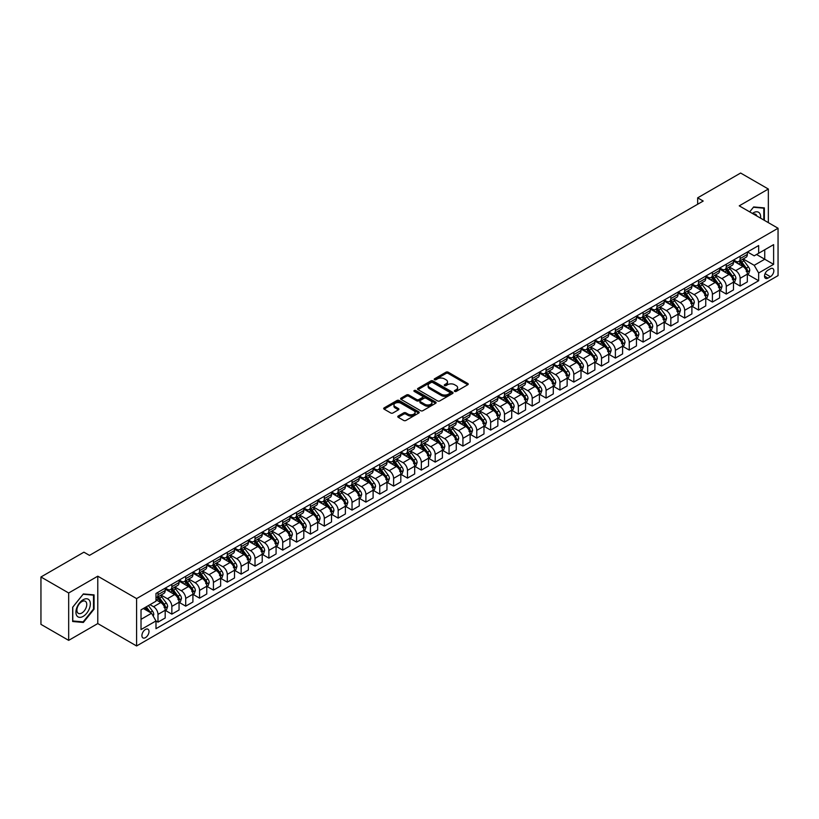 <?xml version="1.0" encoding="UTF-8"?>
<svg xmlns="http://www.w3.org/2000/svg" width="819" height="819" viewBox="0 0 819 819"><rect width="100%" height="100%" fill="white"/><g stroke="black" fill="none" stroke-linecap="round" stroke-linejoin="round"><path stroke-width="1.23" d="M454.688 391.421A1.075 0.624 0 0 0 456.214 391.421L467.772 384.735A1.536 0.891 0 0 0 468.233 384.111A1.536 0.891 0 0 0 467.772 383.487L448.188 372.174A1.536 0.891 0 0 0 446.007 372.174L434.449 378.849A1.075 0.624 0 0 0 435.964 379.729L437.469 378.869A4.924 2.846 0 0 1 444.43 378.869L446.058 379.811A4.924 2.846 0 0 1 447.502 381.818A4.924 2.846 0 0 1 446.058 383.824L444.563 384.695A1.075 0.624 0 0 0 446.089 385.575L447.583 384.705A4.924 2.846 0 0 1 454.555 384.705L456.183 385.647A4.924 2.846 0 0 1 457.626 387.663A4.924 2.846 0 0 1 456.183 389.67L454.688 390.54A1.075 0.624 0 0 0 454.688 391.421L454.688 390.54M145.454 637.643A5.016 2.897 120 0 0 148.741 633.22A5.016 2.897 120 0 0 147.963 629.207A5.016 2.897 120 0 0 145.454 629.453A5.016 2.897 120 0 0 142.178 633.875A5.016 2.897 120 0 0 142.946 637.899A5.016 2.897 120 0 0 145.454 637.643M398.229 416.032A1.536 0.891 0 0 0 397.778 416.666A1.536 0.891 0 0 0 398.229 417.291L403.726 420.464A1.536 0.891 0 0 0 405.896 420.464L418.744 413.052A1.536 0.891 0 0 0 419.195 412.418A1.536 0.891 0 0 0 418.744 411.793L399.15 400.481A1.536 0.891 0 0 0 396.98 400.481L384.131 407.893A1.536 0.891 0 0 0 383.681 408.527A1.536 0.891 0 0 0 384.131 409.152L390.776 412.991A1.536 0.891 0 0 0 392.946 412.991L398.443 409.817A1.536 0.891 0 0 0 398.894 409.183A1.536 0.891 0 0 0 398.443 408.558L395.157 406.654A4.115 2.375 0 0 1 393.949 404.975A4.115 2.375 0 0 1 396.488 402.774A4.115 2.375 0 0 1 400.972 403.296L413.871 410.739A4.115 2.375 0 0 1 415.079 412.418A4.115 2.375 0 0 1 412.541 414.619A4.115 2.375 0 0 1 408.046 414.097L405.896 412.858A1.536 0.891 0 0 0 403.726 412.858L398.229 416.032L398.229 417.291L403.726 414.138L403.726 412.858M97.778 576.187L68.673 592.987L40.95 576.986L40.95 624.365L68.673 640.366L97.778 623.566L136.589 645.966L136.589 598.597L97.778 576.187L97.778 623.566M768.345 222.645L768.345 189.035L739.24 205.845L778.05 228.245L136.589 598.597M768.345 189.035L740.622 173.034L697.655 197.84L697.655 204.238M40.95 576.986L83.917 552.18L89.466 555.384L703.204 201.044L697.655 197.84M437.571 400.921A1.536 0.891 0 0 0 439.752 400.921L452.59 393.509A1.536 0.891 0 0 0 453.04 392.874A1.536 0.891 0 0 0 452.59 392.25L433.005 380.937A1.536 0.891 0 0 0 430.825 380.937L417.987 388.349A1.536 0.891 0 0 0 417.536 388.984A1.536 0.891 0 0 0 417.987 389.609L437.571 400.921M414.66 391.646A1.075 0.624 0 0 1 415.755 391.799L415.755 390.52L435.667 402.016A1.536 0.891 0 0 1 436.117 402.651A1.536 0.891 0 0 1 435.667 403.276L422.829 410.698A1.536 0.891 0 0 1 420.649 410.698L401.054 399.385L401.054 398.126A1.536 0.891 0 0 0 400.604 398.751A1.536 0.891 0 0 0 401.054 399.385M401.054 398.126L406.552 394.953A1.536 0.891 0 0 1 408.732 394.953L416.676 399.539A1.536 0.891 0 0 0 418.857 399.539L422.502 397.43A1.536 0.891 0 0 0 422.952 396.805A1.536 0.891 0 0 0 422.502 396.181L414.23 391.4A1.075 0.624 0 0 1 415.755 390.52M770.403 268.775L767.956 270.178A4.863 2.805 120 0 0 764.782 274.467A4.863 2.805 120 0 0 765.53 278.358A4.863 2.805 120 0 0 767.956 278.122L770.403 276.709A4.863 2.805 120 0 0 773.576 272.43A4.863 2.805 120 0 0 772.829 268.53A4.863 2.805 120 0 0 770.403 268.775M136.589 645.966L778.05 275.624L778.05 228.245M747.501 251.965L754.207 255.845L758.65 253.276L758.65 245.536L155.989 593.468L155.989 601.218L141.022 609.858L141.022 629.576L155.989 620.935L155.989 628.685L758.65 280.743L758.65 272.993L754.207 265.315L743.181 258.947M758.65 253.276L773.617 244.635L773.617 264.353L758.65 272.993M68.673 592.987L68.673 640.366M756.541 254.494L764.741 259.234L764.741 249.754L773.617 244.635M754.207 265.315L764.741 259.234L773.617 264.353M141.022 619.338L151.556 613.257L143.356 608.517M155.989 620.997L157.985 622.153L157.985 614.404A6.276 3.624 -120 0 0 153.552 606.725L150 604.678M157.985 622.153L165.192 617.987L165.192 610.247A6.276 3.624 -120 0 0 160.759 602.559L155.989 599.815M165.366 610.401L171.847 614.148L171.847 606.408A6.276 3.624 -120 0 0 167.414 598.72L161.046 595.044M171.847 614.148L179.054 609.991L179.054 602.241A6.276 3.624 -120 0 0 174.621 594.563L165.192 589.117M179.218 602.405L185.708 606.152L185.708 598.402A6.276 3.624 -120 0 0 181.275 590.724L174.908 587.039M185.708 606.152L192.915 601.985L192.915 594.236A6.276 3.624 -120 0 0 188.483 586.558L179.054 581.121M193.079 594.399L199.57 598.146L199.57 590.397A6.276 3.624 -120 0 0 195.137 582.719L188.769 579.043M199.57 598.146L206.777 593.98L206.777 586.24A6.276 3.624 -120 0 0 202.344 578.552L192.915 573.116M206.941 586.394L213.431 590.141L213.431 582.401A6.276 3.624 -120 0 0 208.999 574.713L202.631 571.038M213.431 590.141L220.639 585.984L220.639 578.234A6.276 3.624 -120 0 0 216.206 570.556L206.777 565.11M220.802 578.398L227.293 582.145L227.293 574.395A6.276 3.624 -120 0 0 222.85 566.717L216.482 563.032M227.293 582.145L234.5 577.979L234.5 570.229A6.276 3.624 -120 0 0 230.067 562.551L220.639 557.115M234.664 570.393L241.155 574.139L241.155 566.39A6.276 3.624 -120 0 0 236.711 558.712L230.344 555.036M241.155 574.139L248.362 569.973L248.362 562.233A6.276 3.624 -120 0 0 243.919 554.545L234.5 549.109M248.526 562.387L255.016 566.134L255.016 558.394A6.276 3.624 -120 0 0 250.573 550.706L244.205 547.031M255.016 566.134L262.223 561.977L262.223 554.228A6.276 3.624 -120 0 0 257.78 546.549L248.362 541.103M262.387 554.391L268.867 558.138L268.867 550.388A6.276 3.624 -120 0 0 264.435 542.71L258.067 539.025M268.867 558.138L276.075 553.972L276.075 546.232A6.276 3.624 -120 0 0 271.642 538.544L262.223 533.108M276.249 546.386L282.729 550.133L282.729 542.383A6.276 3.624 -120 0 0 278.296 534.705L271.928 531.029M282.729 550.133L289.936 545.966L289.936 538.226A6.276 3.624 -120 0 0 285.503 530.538L276.075 525.102M290.11 538.38L296.591 542.127L296.591 534.387A6.276 3.624 -120 0 0 292.158 526.699L285.79 523.024M296.591 542.127L303.798 537.97L303.798 530.221A6.276 3.624 -120 0 0 299.365 522.542L289.936 517.096M303.962 530.384L310.452 534.131L310.452 526.382A6.276 3.624 -120 0 0 306.019 518.703L299.652 515.018M310.452 534.131L317.659 529.965L317.659 522.225A6.276 3.624 -120 0 0 313.227 514.537L303.798 509.101M317.823 522.379L324.314 526.126L324.314 518.376A6.276 3.624 -120 0 0 319.881 510.698L313.513 507.022M324.314 526.126L331.521 521.969L331.521 514.219A6.276 3.624 -120 0 0 327.088 506.531L317.659 501.095M331.685 514.373L338.175 518.12L338.175 510.38A6.276 3.624 -120 0 0 333.743 502.692L327.375 499.017M338.175 518.12L345.383 513.963L345.383 506.214A6.276 3.624 -120 0 0 340.95 498.536L331.521 493.089M345.546 506.377L352.037 510.124L352.037 502.375A6.276 3.624 -120 0 0 347.604 494.696L341.226 491.011M352.037 510.124L359.244 505.958L359.244 498.218A6.276 3.624 -120 0 0 354.811 490.53L345.383 485.094M359.408 498.372L365.898 502.119L365.898 494.369A6.276 3.624 -120 0 0 361.455 486.691L355.088 483.015M365.898 502.119L373.106 497.962L373.106 490.212A6.276 3.624 -120 0 0 368.663 482.524L359.244 477.088M373.269 490.376L379.76 494.113L379.76 486.373A6.276 3.624 -120 0 0 375.317 478.685L368.949 475.01M379.76 494.113L386.967 489.957L386.967 482.207A6.276 3.624 -120 0 0 382.524 474.529L373.106 469.082M387.131 482.371L393.611 486.117L393.611 478.368A6.276 3.624 -120 0 0 389.179 470.69L382.811 467.004M393.611 486.117L400.819 481.951L400.819 474.211A6.276 3.624 -120 0 0 396.386 466.523L386.967 461.087M400.993 474.365L407.473 478.112L407.473 470.362A6.276 3.624 -120 0 0 403.04 462.684L396.672 459.009M407.473 478.112L414.68 473.955L414.68 466.206A6.276 3.624 -120 0 0 410.247 458.517L400.819 453.081M414.854 466.369L421.335 470.106L421.335 462.366A6.276 3.624 -120 0 0 416.902 454.678L410.534 451.003M421.335 470.106L428.542 465.95L428.542 458.2A6.276 3.624 -120 0 0 424.109 450.522L414.68 445.075M428.706 458.364L435.196 462.111L435.196 454.361A6.276 3.624 -120 0 0 430.763 446.683L424.396 442.997M435.196 462.111L442.403 457.944L442.403 450.204A6.276 3.624 -120 0 0 437.97 442.516L428.542 437.08M442.567 450.358L449.058 454.105L449.058 446.355A6.276 3.624 -120 0 0 444.625 438.677L438.257 435.002M449.058 454.105L456.265 449.948L456.265 442.199A6.276 3.624 -120 0 0 451.832 434.51L442.403 429.074M456.429 442.362L462.919 446.099L462.919 438.36A6.276 3.624 -120 0 0 458.486 430.671L452.119 426.996M462.919 446.099L470.126 441.943L470.126 434.193A6.276 3.624 -120 0 0 465.694 426.515L456.265 421.068M470.29 434.357L476.781 438.104L476.781 430.354A6.276 3.624 -120 0 0 472.348 422.676L465.97 418.99M476.781 438.104L483.988 433.937L483.988 426.197A6.276 3.624 -120 0 0 479.555 418.509L470.126 413.073M484.152 426.351L490.642 430.098L490.642 422.348A6.276 3.624 -120 0 0 486.199 414.67L479.832 410.995M490.642 430.098L497.85 425.941L497.85 418.192A6.276 3.624 -120 0 0 493.407 410.503L483.988 405.067M498.013 418.355L504.504 422.092L504.504 414.353A6.276 3.624 -120 0 0 500.061 406.664L493.693 402.989M504.504 422.092L511.711 417.936L511.711 410.186A6.276 3.624 -120 0 0 507.268 402.508L497.85 397.061M511.875 410.35L518.355 414.097L518.355 406.347A6.276 3.624 -120 0 0 513.923 398.669L507.555 394.983M518.355 414.097L525.563 409.93L525.563 402.19A6.276 3.624 -120 0 0 521.13 394.502L511.711 389.066M525.737 402.344L532.217 406.091L532.217 398.341A6.276 3.624 -120 0 0 527.784 390.663L521.416 386.988M532.217 406.091L539.424 401.934L539.424 394.185A6.276 3.624 -120 0 0 534.991 386.507L525.563 381.06M539.598 394.348L546.078 398.085L546.078 390.346A6.276 3.624 -120 0 0 541.646 382.657L535.278 378.982M546.078 398.085L553.286 393.929L553.286 386.179A6.276 3.624 -120 0 0 548.853 378.501L539.424 373.054M553.46 386.343L559.94 390.09L559.94 382.34A6.276 3.624 -120 0 0 555.507 374.662L549.139 370.987M559.94 390.09L567.147 385.923L567.147 378.183A6.276 3.624 -120 0 0 562.714 370.495L553.286 365.059M567.311 378.337L573.802 382.084L573.802 374.334A6.276 3.624 -120 0 0 569.369 366.656L563.001 362.981M573.802 382.084L581.009 377.928L581.009 370.178A6.276 3.624 -120 0 0 576.576 362.5L567.147 357.053M581.173 370.342L587.663 374.078L587.663 366.339A6.276 3.624 -120 0 0 583.23 358.65L576.863 354.975M587.663 374.078L594.87 369.922L594.87 362.172A6.276 3.624 -120 0 0 590.438 354.494L581.009 349.048M595.034 362.336L601.525 366.083L601.525 358.333A6.276 3.624 -120 0 0 597.092 350.655L590.724 346.98M601.525 366.083L608.732 361.916L608.732 354.177A6.276 3.624 -120 0 0 604.299 346.488L594.87 341.052M608.896 354.33L615.386 358.077L615.386 350.327A6.276 3.624 -120 0 0 610.943 342.649L604.576 338.974M615.386 358.077L622.594 353.921L622.594 346.171A6.276 3.624 -120 0 0 618.15 338.493L608.732 333.046M622.757 346.335L629.248 350.071L629.248 342.332A6.276 3.624 -120 0 0 624.805 334.643L618.437 330.968M629.248 350.071L636.455 345.915L636.455 338.165A6.276 3.624 -120 0 0 632.012 330.487L622.594 325.041M636.619 338.329L643.11 342.076L643.11 334.326A6.276 3.624 -120 0 0 638.666 326.648L632.299 322.973M643.11 342.076L650.317 337.909L650.317 330.17A6.276 3.624 -120 0 0 645.874 322.481L636.455 317.045M650.481 330.323L656.961 334.07L656.961 326.32A6.276 3.624 -120 0 0 652.528 318.642L646.16 314.967M656.961 334.07L664.168 329.914L664.168 322.164A6.276 3.624 -120 0 0 659.735 314.486L650.317 309.039M664.342 322.328L670.822 326.064L670.822 318.325A6.276 3.624 -120 0 0 666.39 310.636L660.022 306.961M670.822 326.064L678.03 321.908L678.03 314.158A6.276 3.624 -120 0 0 673.597 306.48L664.168 301.034M678.204 314.322L684.684 318.069L684.684 310.319A6.276 3.624 -120 0 0 680.251 302.641L673.883 298.966M684.684 318.069L691.891 313.902L691.891 306.163A6.276 3.624 -120 0 0 687.458 298.474L678.03 293.038M692.055 306.316L698.546 310.063L698.546 302.313A6.276 3.624 -120 0 0 694.113 294.635L687.745 290.96M698.546 310.063L705.753 305.907L705.753 298.157A6.276 3.624 -120 0 0 701.32 290.479L691.891 285.032M705.917 298.321L712.407 302.057L712.407 294.318A6.276 3.624 -120 0 0 707.974 286.63L701.607 282.954M712.407 302.057L719.614 297.901L719.614 290.151A6.276 3.624 -120 0 0 715.182 282.473L705.753 277.027M719.778 290.315L726.269 294.062L726.269 286.312A6.276 3.624 -120 0 0 721.836 278.634L715.468 274.959M726.269 294.062L733.476 289.895L733.476 282.156A6.276 3.624 -120 0 0 729.043 274.467L719.614 269.031M733.64 282.309L740.13 286.056L740.13 278.306A6.276 3.624 -120 0 0 735.697 270.628L729.319 266.953M740.13 286.056L747.337 281.9L747.337 274.15A6.276 3.624 -120 0 0 742.905 266.472L733.476 261.026M733.64 259.971L735.697 261.159A6.276 3.624 -120 0 0 738.83 261.466A6.276 3.624 -120 0 0 740.13 258.589L740.13 256.224M719.778 267.967L721.836 269.154A6.276 3.624 -120 0 0 724.969 269.471A6.276 3.624 -120 0 0 726.269 266.595L726.269 264.23M705.917 275.972L707.974 277.16A6.276 3.624 -120 0 0 711.107 277.467A6.276 3.624 -120 0 0 712.407 274.6L712.407 272.225M692.055 283.978L694.113 285.166A6.276 3.624 -120 0 0 697.245 285.473A6.276 3.624 -120 0 0 698.546 282.596L698.546 280.231M678.204 291.973L680.251 293.161A6.276 3.624 -120 0 0 683.384 293.478A6.276 3.624 -120 0 0 684.684 290.602L684.684 288.237M664.342 299.979L666.39 301.167A6.276 3.624 -120 0 0 669.522 301.474A6.276 3.624 -120 0 0 670.822 298.607L670.822 296.232M650.481 307.985L652.528 309.172A6.276 3.624 -120 0 0 655.661 309.48A6.276 3.624 -120 0 0 656.961 306.603L656.961 304.238M636.619 315.98L638.666 317.168A6.276 3.624 -120 0 0 641.809 317.485A6.276 3.624 -120 0 0 643.11 314.609L643.11 312.244M622.757 323.986L624.805 325.174A6.276 3.624 -120 0 0 627.948 325.481A6.276 3.624 -120 0 0 629.248 322.614L629.248 320.239M608.896 331.992L610.943 333.169A6.276 3.624 -120 0 0 614.086 333.487A6.276 3.624 -120 0 0 615.386 330.61L615.386 328.245M595.034 339.987L597.092 341.175A6.276 3.624 -120 0 0 600.225 341.492A6.276 3.624 -120 0 0 601.525 338.616L601.525 336.251M581.173 347.993L583.23 349.181A6.276 3.624 -120 0 0 586.363 349.488A6.276 3.624 -120 0 0 587.663 346.621L587.663 344.246M567.311 355.999L569.369 357.176A6.276 3.624 -120 0 0 572.501 357.493A6.276 3.624 -120 0 0 573.802 354.617L573.802 352.252M553.46 363.994L555.507 365.182A6.276 3.624 -120 0 0 558.64 365.489A6.276 3.624 -120 0 0 559.94 362.622L559.94 360.258M539.598 372L541.646 373.188A6.276 3.624 -120 0 0 544.778 373.495A6.276 3.624 -120 0 0 546.078 370.628L546.078 368.253M525.737 380.006L527.784 381.183A6.276 3.624 -120 0 0 530.917 381.5A6.276 3.624 -120 0 0 532.217 378.624L532.217 376.259M511.875 388.001L513.923 389.189A6.276 3.624 -120 0 0 517.065 389.496A6.276 3.624 -120 0 0 518.355 386.629L518.355 384.265M498.013 396.007L500.061 397.195A6.276 3.624 -120 0 0 503.204 397.502A6.276 3.624 -120 0 0 504.504 394.635L504.504 392.26M484.152 404.013L486.199 405.19A6.276 3.624 -120 0 0 489.342 405.507A6.276 3.624 -120 0 0 490.642 402.631L490.642 400.266M470.29 412.008L472.348 413.196A6.276 3.624 -120 0 0 475.481 413.503A6.276 3.624 -120 0 0 476.781 410.636L476.781 408.272M456.429 420.014L458.486 421.201A6.276 3.624 -120 0 0 461.619 421.509A6.276 3.624 -120 0 0 462.919 418.642L462.919 416.267M442.567 428.02L444.625 429.197A6.276 3.624 -120 0 0 447.758 429.514A6.276 3.624 -120 0 0 449.058 426.638L449.058 424.273M428.706 436.015L430.763 437.203A6.276 3.624 -120 0 0 433.896 437.51A6.276 3.624 -120 0 0 435.196 434.643L435.196 432.278M414.854 444.021L416.902 445.208A6.276 3.624 -120 0 0 420.034 445.516A6.276 3.624 -120 0 0 421.335 442.649L421.335 440.274M400.993 452.027L403.04 453.204A6.276 3.624 -120 0 0 406.173 453.521A6.276 3.624 -120 0 0 407.473 450.645L407.473 448.28M387.131 460.022L389.179 461.21A6.276 3.624 -120 0 0 392.321 461.517A6.276 3.624 -120 0 0 393.611 458.65L393.611 456.285M373.269 468.028L375.317 469.215A6.276 3.624 -120 0 0 378.46 469.522A6.276 3.624 -120 0 0 379.76 466.656L379.76 464.281M359.408 476.034L361.455 477.211A6.276 3.624 -120 0 0 364.598 477.528A6.276 3.624 -120 0 0 365.898 474.651L365.898 472.287M345.546 484.029L347.604 485.217A6.276 3.624 -120 0 0 350.737 485.524A6.276 3.624 -120 0 0 352.037 482.657L352.037 480.292M331.685 492.035L333.743 493.222A6.276 3.624 -120 0 0 336.875 493.529A6.276 3.624 -120 0 0 338.175 490.663L338.175 488.288M317.823 500.04L319.881 501.218A6.276 3.624 -120 0 0 323.014 501.535A6.276 3.624 -120 0 0 324.314 498.658L324.314 496.294M303.962 508.036L306.019 509.223A6.276 3.624 -120 0 0 309.152 509.531A6.276 3.624 -120 0 0 310.452 506.664L310.452 504.299M290.11 516.042L292.158 517.229A6.276 3.624 -120 0 0 295.29 517.536A6.276 3.624 -120 0 0 296.591 514.67L296.591 512.295M276.249 524.047L278.296 525.225A6.276 3.624 -120 0 0 281.429 525.542A6.276 3.624 -120 0 0 282.729 522.665L282.729 520.3M262.387 532.043L264.435 533.23A6.276 3.624 -120 0 0 267.578 533.538A6.276 3.624 -120 0 0 268.867 530.671L268.867 528.306M248.526 540.049L250.573 541.236A6.276 3.624 -120 0 0 253.716 541.543A6.276 3.624 -120 0 0 255.016 538.677L255.016 536.302M234.664 548.054L236.711 549.232A6.276 3.624 -120 0 0 239.854 549.549A6.276 3.624 -120 0 0 241.155 546.672L241.155 544.307M220.802 556.05L222.85 557.237A6.276 3.624 -120 0 0 225.993 557.544A6.276 3.624 -120 0 0 227.293 554.678L227.293 552.313M206.941 564.056L208.999 565.243A6.276 3.624 -120 0 0 212.131 565.55A6.276 3.624 -120 0 0 213.431 562.684L213.431 560.309M193.079 572.061L195.137 573.239A6.276 3.624 -120 0 0 198.27 573.556A6.276 3.624 -120 0 0 199.57 570.679L199.57 568.314M179.218 580.057L181.275 581.244A6.276 3.624 -120 0 0 184.408 581.551A6.276 3.624 -120 0 0 185.708 578.685L185.708 576.32M165.366 588.062L167.414 589.25A6.276 3.624 -120 0 0 170.547 589.557A6.276 3.624 -120 0 0 171.847 586.691L171.847 584.316M747.501 274.314L758.65 280.743M738.83 261.466L746.037 257.299A6.276 3.624 -120 0 0 747.337 254.433L747.337 252.068M724.969 269.471L732.176 265.305A6.276 3.624 -120 0 0 733.476 262.438L733.476 260.063M711.107 277.467L718.314 273.311A6.276 3.624 -120 0 0 719.614 270.434L719.614 268.069M697.245 285.473L704.453 281.306A6.276 3.624 -120 0 0 705.753 278.44L705.753 276.075M683.384 293.478L690.591 289.312A6.276 3.624 -120 0 0 691.891 286.445L691.891 284.07M669.522 301.474L676.729 297.317A6.276 3.624 -120 0 0 678.03 294.441L678.03 292.076M655.661 309.48L662.878 305.313A6.276 3.624 -120 0 0 664.168 302.446L664.168 300.082M641.809 317.485L649.017 313.319A6.276 3.624 -120 0 0 650.317 310.452L650.317 308.077M627.948 325.481L635.155 321.324A6.276 3.624 -120 0 0 636.455 318.448L636.455 316.083M614.086 333.487L621.293 329.32A6.276 3.624 -120 0 0 622.594 326.453L622.594 324.089M600.225 341.492L607.432 337.326A6.276 3.624 -120 0 0 608.732 334.459L608.732 332.084M586.363 349.488L593.57 345.331A6.276 3.624 -120 0 0 594.87 342.455L594.87 340.09M572.501 357.493L579.709 353.327A6.276 3.624 -120 0 0 581.009 350.46L581.009 348.085M558.64 365.489L565.847 361.333A6.276 3.624 -120 0 0 567.147 358.466L567.147 356.091M544.778 373.495L551.986 369.338A6.276 3.624 -120 0 0 553.286 366.462L553.286 364.097M530.917 381.5L538.124 377.334A6.276 3.624 -120 0 0 539.424 374.467L539.424 372.092M517.065 389.496L524.273 385.339A6.276 3.624 -120 0 0 525.563 382.473L525.563 380.098M503.204 397.502L510.411 393.345A6.276 3.624 -120 0 0 511.711 390.468L511.711 388.104M489.342 405.507L496.549 401.341A6.276 3.624 -120 0 0 497.85 398.474L497.85 396.099M475.481 413.503L482.688 409.346A6.276 3.624 -120 0 0 483.988 406.48L483.988 404.105M461.619 421.509L468.826 417.352A6.276 3.624 -120 0 0 470.126 414.475L470.126 412.111M447.758 429.514L454.965 425.348A6.276 3.624 -120 0 0 456.265 422.481L456.265 420.106M433.896 437.51L441.103 433.353A6.276 3.624 -120 0 0 442.403 430.487L442.403 428.112M420.034 445.516L427.242 441.359A6.276 3.624 -120 0 0 428.542 438.482L428.542 436.117M406.173 453.521L413.38 449.355A6.276 3.624 -120 0 0 414.68 446.488L414.68 444.113M392.321 461.517L399.529 457.36A6.276 3.624 -120 0 0 400.819 454.484L400.819 452.119M378.46 469.522L385.667 465.366A6.276 3.624 -120 0 0 386.967 462.489L386.967 460.124M364.598 477.528L371.806 473.362A6.276 3.624 -120 0 0 373.106 470.495L373.106 468.12M350.737 485.524L357.944 481.367A6.276 3.624 -120 0 0 359.244 478.491L359.244 476.126M336.875 493.529L344.082 489.373A6.276 3.624 -120 0 0 345.383 486.496L345.383 484.131M323.014 501.535L330.221 497.368A6.276 3.624 -120 0 0 331.521 494.502L331.521 492.127M309.152 509.531L316.359 505.374A6.276 3.624 -120 0 0 317.659 502.497L317.659 500.133M295.29 517.536L302.498 513.38A6.276 3.624 -120 0 0 303.798 510.503L303.798 508.138M281.429 525.542L288.636 521.375A6.276 3.624 -120 0 0 289.936 518.509L289.936 516.134M267.578 533.538L274.785 529.381A6.276 3.624 -120 0 0 276.075 526.504L276.075 524.14M253.716 541.543L260.923 537.387A6.276 3.624 -120 0 0 262.223 534.51L262.223 532.145M239.854 549.549L247.062 545.382A6.276 3.624 -120 0 0 248.362 542.516L248.362 540.141M225.993 557.544L233.2 553.388A6.276 3.624 -120 0 0 234.5 550.511L234.5 548.146M212.131 565.55L219.338 561.394A6.276 3.624 -120 0 0 220.639 558.517L220.639 556.152M198.27 573.556L205.477 569.389A6.276 3.624 -120 0 0 206.777 566.523L206.777 564.148M184.408 581.551L191.615 577.395A6.276 3.624 -120 0 0 192.915 574.518L192.915 572.153M170.547 589.557L177.754 585.401A6.276 3.624 -120 0 0 179.054 582.524L179.054 580.159M155.989 597.809A6.276 3.624 -120 0 0 156.685 597.563L163.892 593.396A6.276 3.624 -120 0 0 165.192 590.53L165.192 588.155M156.685 597.563A6.276 3.624 -120 0 0 157.985 594.686L157.985 592.321M151.556 613.257L155.989 620.935M764.352 220.342L764.352 207.893L753.654 206.941L749.692 211.875L753.429 207.258L763.799 208.18L763.799 220.024M72.666 621.508L83.364 622.46L94.062 609.152L94.062 594.881L83.364 593.929L72.666 607.237L72.666 621.508M93.509 608.834L94.062 609.152M82.228 621.816L83.364 622.46M455.118 391.574L456.183 390.95A4.924 2.846 0 0 0 457.626 388.943L457.626 387.663M447.502 381.818L447.502 383.097A4.924 2.846 0 0 1 446.058 385.114L444.993 385.729M467.751 384.756L448.188 373.454A1.536 0.891 0 0 0 446.007 373.454L434.879 379.883M452.569 393.519L433.005 382.217A1.536 0.891 0 0 0 430.825 382.217L418.007 389.619M449.877 393.315A1.075 0.624 0 0 0 449.877 392.434L432.678 382.514A1.075 0.624 0 0 0 431.152 382.514L429.576 383.425A4.924 2.846 0 0 0 428.132 385.432A4.924 2.846 0 0 0 429.576 387.438L441.328 394.226A4.924 2.846 0 0 0 448.29 394.226L449.877 393.315L449.877 394.594A1.075 0.624 0 0 0 450.184 394.154L450.184 392.874M428.132 385.432L428.132 386.711A4.924 2.846 0 0 0 429.576 388.718L429.576 387.438M449.877 394.594L448.29 395.505A4.924 2.846 0 0 1 441.328 395.505L429.576 388.718M401.075 399.396L406.552 396.232L406.552 394.953M422.952 396.805L422.952 398.085A1.536 0.891 0 0 1 422.502 398.71L418.857 400.819A1.536 0.891 0 0 1 416.676 400.819L408.732 396.232A1.536 0.891 0 0 0 406.552 396.232M415.755 391.799L435.647 403.286M424.918 404.299A4.115 2.375 0 0 0 429.412 404.811A4.115 2.375 0 0 0 431.951 402.62A4.115 2.375 0 0 0 430.743 400.941L426.197 398.31A1.536 0.891 0 0 0 424.027 398.31L420.372 400.419A1.536 0.891 0 0 0 419.922 401.044A1.536 0.891 0 0 0 420.372 401.679L424.918 404.299L424.918 405.579A4.115 2.375 0 0 0 429.412 406.091A4.115 2.375 0 0 0 431.951 403.9L431.951 402.62M419.922 401.044L419.922 402.324A1.536 0.891 0 0 0 420.372 402.958L420.372 401.679M424.918 405.579L420.372 402.958M415.079 412.418L415.079 413.697A4.115 2.375 0 0 1 412.541 415.898A4.115 2.375 0 0 1 408.046 415.387L405.896 414.138A1.536 0.891 0 0 0 403.726 414.138M393.949 404.975L393.949 406.255A4.115 2.375 0 0 0 395.157 407.934L395.157 406.654M398.443 408.558L398.443 409.817L395.157 407.934M418.724 413.063L399.15 401.76A1.536 0.891 0 0 0 396.98 401.76L384.152 409.162M747.337 274.406L748.668 273.638L749.774 270.434A4.156 2.396 -120 0 0 748.443 266.902L743.918 260.851A11.998 6.931 -120 0 0 742.608 259.285M738.103 263.698A11.998 6.931 -120 0 0 735.646 261.128M746.201 271.386L747.532 270.618A4.156 2.396 -120 0 0 746.344 268.11L741.809 262.07A11.998 6.931 -120 0 0 740.499 260.503M739.383 261.138A9.961 5.753 60 0 1 741.021 263.001L744.85 268.12M739.168 261.271A11.998 6.931 60 0 1 740.478 262.838L743.488 266.851M733.476 282.412L734.807 281.644L735.912 278.44A4.156 2.396 -120 0 0 734.592 274.897L730.057 268.857A11.998 6.931 -120 0 0 728.746 267.281M724.242 271.703A11.998 6.931 -120 0 0 721.785 269.134M732.34 279.381L733.67 278.614A4.156 2.396 -120 0 0 732.483 276.116L727.948 270.065A11.998 6.931 -120 0 0 726.637 268.499M725.521 269.144A9.961 5.753 60 0 1 727.159 271.007L730.998 276.126M725.306 269.267A11.998 6.931 60 0 1 726.617 270.833L729.627 274.856M719.614 290.407L720.945 289.639L722.051 286.445A4.156 2.396 -120 0 0 720.73 282.903L716.195 276.853A11.998 6.931 -120 0 0 714.885 275.286M710.38 279.699A11.998 6.931 -120 0 0 707.923 277.129M718.478 287.387L719.809 286.619A4.156 2.396 -120 0 0 718.621 284.121L714.086 278.071A11.998 6.931 -120 0 0 712.776 276.505M711.66 277.15A9.961 5.753 60 0 1 713.298 279.003L717.137 284.121M711.455 277.272A11.998 6.931 60 0 1 712.755 278.839L715.775 282.862M705.753 298.413L707.084 297.645L708.189 294.441A4.156 2.396 -120 0 0 706.869 290.909L702.333 284.858A11.998 6.931 -120 0 0 701.023 283.292M696.519 287.704A11.998 6.931 -120 0 0 694.062 285.135M704.616 295.393L705.947 294.625A4.156 2.396 -120 0 0 704.76 292.117L700.225 286.077A11.998 6.931 -120 0 0 698.924 284.51M697.808 285.145A9.961 5.753 60 0 1 699.436 287.008L703.275 292.127M697.593 285.278A11.998 6.931 60 0 1 698.894 286.845L701.914 290.858M691.891 306.419L693.222 305.651L694.328 302.446A4.156 2.396 -120 0 0 693.007 298.904L688.472 292.854A11.998 6.931 -120 0 0 687.161 291.288M682.657 295.71A11.998 6.931 -120 0 0 680.2 293.141M690.755 303.388L692.086 302.62A4.156 2.396 -120 0 0 690.898 300.123L686.373 294.072A11.998 6.931 -120 0 0 685.063 292.506M683.947 293.151A9.961 5.753 60 0 1 685.575 295.014L689.414 300.133M683.732 293.274A11.998 6.931 60 0 1 685.042 294.84L688.052 298.863M760.564 218.151A10.197 5.887 120 0 0 759.674 213.309A10.197 5.887 120 0 0 752.395 213.442M756.869 216.021A6.982 4.034 120 0 0 756.398 215.008A6.982 4.034 120 0 0 755.609 214.281A6.982 4.034 120 0 0 753.48 214.056M763.113 207.78L763.799 208.18M83.139 599.743A10.197 5.887 120 0 0 75.932 612.233A10.197 5.887 120 0 0 83.139 616.39A10.197 5.887 120 0 0 90.346 603.91A10.197 5.887 120 0 0 83.139 599.743M81.828 601.617A6.982 4.034 120 0 0 77.273 607.759A6.982 4.034 120 0 0 78.337 613.349A6.982 4.034 120 0 0 81.828 613.011A6.982 4.034 120 0 0 86.384 606.859A6.982 4.034 120 0 0 85.319 601.269A6.982 4.034 120 0 0 81.828 601.617M93.509 608.998L83.139 621.887L72.778 620.966L72.778 607.145L83.139 594.246L93.509 595.167L93.509 608.998M92.823 594.778L93.509 595.167M678.03 314.414L679.361 313.646L680.476 310.452A4.156 2.396 -120 0 0 679.146 306.91L674.61 300.86A11.998 6.931 -120 0 0 673.31 299.293M668.795 303.706A11.998 6.931 -120 0 0 666.349 301.136M676.893 311.394L678.224 310.626A4.156 2.396 -120 0 0 677.037 308.128L672.512 302.078A11.998 6.931 -120 0 0 671.201 300.512M670.085 301.157A9.961 5.753 60 0 1 671.713 303.01L675.552 308.128M669.87 301.279A11.998 6.931 60 0 1 671.181 302.846L674.191 306.869M664.168 322.42L665.499 321.652L666.615 318.448A4.156 2.396 -120 0 0 665.284 314.916L660.759 308.865A11.998 6.931 -120 0 0 659.449 307.299M654.944 311.711A11.998 6.931 -120 0 0 652.487 309.142M663.042 319.4L664.373 318.632A4.156 2.396 -120 0 0 663.175 316.124L658.65 310.084A11.998 6.931 -120 0 0 657.34 308.517M656.224 309.152A9.961 5.753 60 0 1 657.862 311.015L661.691 316.134M656.009 309.285A11.998 6.931 60 0 1 657.319 310.851L660.329 314.865M650.317 330.426L651.648 329.658L652.753 326.453A4.156 2.396 -120 0 0 651.422 322.911L646.897 316.861A11.998 6.931 -120 0 0 645.587 315.295M641.082 319.717A11.998 6.931 -120 0 0 638.625 317.148M649.18 327.395L650.511 326.627A4.156 2.396 -120 0 0 649.313 324.129L644.788 318.079A11.998 6.931 -120 0 0 643.478 316.513M642.362 317.158A9.961 5.753 60 0 1 644 319.021L647.829 324.14M642.147 317.281A11.998 6.931 60 0 1 643.458 318.847L646.467 322.87M636.455 338.421L637.786 337.653L638.892 334.459A4.156 2.396 -120 0 0 637.561 330.917L633.036 324.867A11.998 6.931 -120 0 0 631.725 323.3M627.221 327.713A11.998 6.931 -120 0 0 624.764 325.143M635.319 335.401L636.65 334.633A4.156 2.396 -120 0 0 635.462 332.135L630.927 326.085A11.998 6.931 -120 0 0 629.616 324.519M628.501 325.163A9.961 5.753 60 0 1 630.139 327.016L633.967 332.135M628.286 325.286A11.998 6.931 60 0 1 629.596 326.853L632.606 330.876M622.594 346.427L623.924 345.659L625.03 342.455A4.156 2.396 -120 0 0 623.699 338.923L619.174 332.872A11.998 6.931 -120 0 0 617.864 331.306M613.359 335.718A11.998 6.931 -120 0 0 610.902 333.149M621.457 343.407L622.788 342.639A4.156 2.396 -120 0 0 621.601 340.131L617.065 334.091A11.998 6.931 -120 0 0 615.755 332.514M614.639 333.159A9.961 5.753 60 0 1 616.277 335.022L620.106 340.141M614.424 333.292A11.998 6.931 60 0 1 615.734 334.858L618.744 338.871M608.732 354.432L610.063 353.665L611.169 350.46A4.156 2.396 -120 0 0 609.848 346.918L605.313 340.868A11.998 6.931 -120 0 0 604.002 339.301M599.498 343.724A11.998 6.931 -120 0 0 597.041 341.154M607.596 351.402L608.926 350.634A4.156 2.396 -120 0 0 607.739 348.136L603.204 342.086A11.998 6.931 -120 0 0 601.893 340.52M600.777 341.165A9.961 5.753 60 0 1 602.415 343.028L606.244 348.147M600.562 341.288A11.998 6.931 60 0 1 601.873 342.854L604.883 346.877M594.87 362.428L596.201 361.66L597.307 358.466A4.156 2.396 -120 0 0 595.986 354.924L591.451 348.874A11.998 6.931 -120 0 0 590.141 347.307M585.636 351.72A11.998 6.931 -120 0 0 583.179 349.15M593.734 359.408L595.065 358.64A4.156 2.396 -120 0 0 593.877 356.142L589.342 350.092A11.998 6.931 -120 0 0 588.032 348.525M586.916 349.17A9.961 5.753 60 0 1 588.554 351.023L592.393 356.142M586.701 349.293A11.998 6.931 60 0 1 588.011 350.86L591.031 354.883M581.009 370.434L582.34 369.666L583.445 366.462A4.156 2.396 -120 0 0 582.125 362.93L577.59 356.879A11.998 6.931 -120 0 0 576.279 355.313M571.775 359.725A11.998 6.931 -120 0 0 569.318 357.156M579.872 367.414L581.203 366.646A4.156 2.396 -120 0 0 580.016 364.138L575.481 358.098A11.998 6.931 -120 0 0 574.18 356.521M573.065 357.166A9.961 5.753 60 0 1 574.692 359.029L578.531 364.148M572.85 357.299A11.998 6.931 60 0 1 574.15 358.865L577.17 362.878M567.147 378.439L568.478 377.672L569.584 374.467A4.156 2.396 -120 0 0 568.263 370.925L563.728 364.875A11.998 6.931 -120 0 0 562.418 363.308M557.913 367.731A11.998 6.931 -120 0 0 555.456 365.161M566.011 375.409L567.342 374.641A4.156 2.396 -120 0 0 566.154 372.143L561.629 366.093A11.998 6.931 -120 0 0 560.319 364.527M559.203 365.172A9.961 5.753 60 0 1 560.831 367.035L564.67 372.154M558.988 365.294A11.998 6.931 60 0 1 560.298 366.861L563.308 370.884M553.286 386.435L554.617 385.667L555.732 382.473A4.156 2.396 -120 0 0 554.402 378.931L549.866 372.88A11.998 6.931 -120 0 0 548.566 371.314M544.051 375.726A11.998 6.931 -120 0 0 541.605 373.157M552.149 383.415L553.48 382.647A4.156 2.396 -120 0 0 552.293 380.149L547.768 374.099A11.998 6.931 -120 0 0 546.457 372.532M545.341 373.177A9.961 5.753 60 0 1 546.969 375.03L550.808 380.149M545.126 373.3A11.998 6.931 60 0 1 546.437 374.867L549.447 378.89M539.424 394.441L540.755 393.673L541.871 390.468A4.156 2.396 -120 0 0 540.54 386.937L536.015 380.886A11.998 6.931 -120 0 0 534.705 379.32M530.2 383.732A11.998 6.931 -120 0 0 527.743 381.163M538.298 391.421L539.619 390.653A4.156 2.396 -120 0 0 538.431 388.145L533.906 382.104A11.998 6.931 -120 0 0 532.596 380.528M531.48 381.173A9.961 5.753 60 0 1 533.118 383.036L536.947 388.155M531.265 381.306A11.998 6.931 60 0 1 532.575 382.872L535.585 386.885M525.563 402.446L526.893 401.679L528.009 398.474A4.156 2.396 -120 0 0 526.678 394.932L522.153 388.882A11.998 6.931 -120 0 0 520.843 387.315M516.339 391.738A11.998 6.931 -120 0 0 513.882 389.168M524.436 399.416L525.767 398.648A4.156 2.396 -120 0 0 524.569 396.15L520.045 390.1A11.998 6.931 -120 0 0 518.734 388.534M517.618 389.179A9.961 5.753 60 0 1 519.256 391.042L523.085 396.161M517.403 389.301A11.998 6.931 60 0 1 518.714 390.868L521.723 394.891M511.711 410.442L513.042 409.674L514.148 406.48A4.156 2.396 -120 0 0 512.817 402.938L508.292 396.887A11.998 6.931 -120 0 0 506.981 395.321M502.477 399.733A11.998 6.931 -120 0 0 500.02 397.164M510.575 407.422L511.906 406.654A4.156 2.396 -120 0 0 510.718 404.156L506.183 398.106A11.998 6.931 -120 0 0 504.873 396.539M503.757 397.184A9.961 5.753 60 0 1 505.395 399.037L509.223 404.156M503.542 397.307A11.998 6.931 60 0 1 504.852 398.873L507.862 402.897M497.85 418.448L499.18 417.68L500.286 414.475A4.156 2.396 -120 0 0 498.955 410.943L494.43 404.893A11.998 6.931 -120 0 0 493.12 403.327M488.615 407.739A11.998 6.931 -120 0 0 486.158 405.17M496.713 415.428L498.044 414.649A4.156 2.396 -120 0 0 496.857 412.152L492.321 406.111A11.998 6.931 -120 0 0 491.011 404.535M489.895 405.18A9.961 5.753 60 0 1 491.533 407.043L495.362 412.162M489.68 405.303A11.998 6.931 60 0 1 490.99 406.879L494 410.892M483.988 426.453L485.319 425.685L486.425 422.481A4.156 2.396 -120 0 0 485.104 418.939L480.569 412.889A11.998 6.931 -120 0 0 479.258 411.322M474.754 415.745A11.998 6.931 -120 0 0 472.297 413.175M482.852 423.423L484.183 422.655A4.156 2.396 -120 0 0 482.995 420.157L478.46 414.107A11.998 6.931 -120 0 0 477.149 412.541M476.034 413.185A9.961 5.753 60 0 1 477.672 415.049L481.5 420.167M475.819 413.308A11.998 6.931 60 0 1 477.129 414.875L480.139 418.898M470.126 434.449L471.457 433.681L472.563 430.487A4.156 2.396 -120 0 0 471.242 426.945L466.707 420.894A11.998 6.931 -120 0 0 465.397 419.328M460.892 423.74A11.998 6.931 -120 0 0 458.435 421.171M468.99 431.429L470.321 430.661A4.156 2.396 -120 0 0 469.133 428.163L464.598 422.113A11.998 6.931 -120 0 0 463.288 420.546M462.172 421.191A9.961 5.753 60 0 1 463.81 423.044L467.649 428.163M461.957 421.314A11.998 6.931 60 0 1 463.267 422.88L466.287 426.904M456.265 442.455L457.596 441.687L458.701 438.482A4.156 2.396 -120 0 0 457.381 434.95L452.846 428.9A11.998 6.931 -120 0 0 451.535 427.334M447.031 431.746A11.998 6.931 -120 0 0 444.574 429.176M455.129 439.434L456.459 438.656A4.156 2.396 -120 0 0 455.272 436.158L450.737 430.118A11.998 6.931 -120 0 0 449.436 428.542M448.31 429.187A9.961 5.753 60 0 1 449.948 431.05L453.787 436.169M448.106 429.31A11.998 6.931 60 0 1 449.406 430.886L452.426 434.899M442.403 450.46L443.734 449.692L444.84 446.488A4.156 2.396 -120 0 0 443.519 442.946L438.984 436.896A11.998 6.931 -120 0 0 437.674 435.329M433.169 439.752A11.998 6.931 -120 0 0 430.712 437.182M441.267 447.43L442.598 446.662A4.156 2.396 -120 0 0 441.41 444.164L436.875 438.114A11.998 6.931 -120 0 0 435.575 436.547M434.459 437.192A9.961 5.753 60 0 1 436.087 439.056L439.926 444.174M434.244 437.315A11.998 6.931 60 0 1 435.554 438.882L438.564 442.905M428.542 458.456L429.873 457.688L430.978 454.484A4.156 2.396 -120 0 0 429.658 450.952L425.122 444.901A11.998 6.931 -120 0 0 423.822 443.335M419.308 447.747A11.998 6.931 -120 0 0 416.861 445.178M427.405 455.436L428.736 454.668A4.156 2.396 -120 0 0 427.549 452.17L423.024 446.12A11.998 6.931 -120 0 0 421.713 444.553M420.597 445.198A9.961 5.753 60 0 1 422.225 447.051L426.064 452.17M420.382 445.321A11.998 6.931 60 0 1 421.693 446.887L424.703 450.911M414.68 466.461L416.011 465.694L417.127 462.489A4.156 2.396 -120 0 0 415.796 458.957L411.271 452.907A11.998 6.931 -120 0 0 409.961 451.341M405.456 455.753A11.998 6.931 -120 0 0 402.999 453.183M413.544 463.441L414.875 462.663A4.156 2.396 -120 0 0 413.687 460.165L409.162 454.125A11.998 6.931 -120 0 0 407.852 452.549M406.736 453.194A9.961 5.753 60 0 1 408.364 455.057L412.203 460.176M406.521 453.316A11.998 6.931 60 0 1 407.831 454.893L410.841 458.906M400.819 474.467L402.149 473.699L403.265 470.495A4.156 2.396 -120 0 0 401.934 466.953L397.41 460.902A11.998 6.931 -120 0 0 396.099 459.336M391.595 463.759A11.998 6.931 -120 0 0 389.138 461.189M399.692 471.437L401.023 470.669A4.156 2.396 -120 0 0 399.826 468.171L395.301 462.121A11.998 6.931 -120 0 0 393.99 460.554M392.874 461.199A9.961 5.753 60 0 1 394.512 463.063L398.341 468.181M392.659 461.322A11.998 6.931 60 0 1 393.97 462.889L396.98 466.912M386.967 482.463L388.298 481.695L389.404 478.491A4.156 2.396 -120 0 0 388.073 474.959L383.548 468.908A11.998 6.931 -120 0 0 382.238 467.342M377.733 471.754A11.998 6.931 -120 0 0 375.276 469.185M385.831 479.443L387.162 478.675A4.156 2.396 -120 0 0 385.964 476.177L381.439 470.126A11.998 6.931 -120 0 0 380.129 468.56M379.013 469.205A9.961 5.753 60 0 1 380.651 471.058L384.48 476.177M378.798 469.328A11.998 6.931 60 0 1 380.108 470.894L383.118 474.918M373.106 490.468L374.437 489.701L375.542 486.496A4.156 2.396 -120 0 0 374.211 482.954L369.686 476.914A11.998 6.931 -120 0 0 368.376 475.348M363.871 479.76A11.998 6.931 -120 0 0 361.414 477.19M371.969 487.438L373.3 486.67A4.156 2.396 -120 0 0 372.113 484.172L367.577 478.132A11.998 6.931 -120 0 0 366.267 476.556M365.151 477.201A9.961 5.753 60 0 1 366.789 479.064L370.618 484.183M364.936 477.323A11.998 6.931 60 0 1 366.247 478.9L369.256 482.913M359.244 498.474L360.575 497.706L361.681 494.502A4.156 2.396 -120 0 0 360.35 490.96L355.825 484.909A11.998 6.931 -120 0 0 354.514 483.343M350.01 487.766A11.998 6.931 -120 0 0 347.553 485.196M358.108 495.444L359.439 494.676A4.156 2.396 -120 0 0 358.251 492.178L353.716 486.128A11.998 6.931 -120 0 0 352.405 484.561M351.29 485.206A9.961 5.753 60 0 1 352.928 487.07L356.756 492.178M351.075 485.329A11.998 6.931 60 0 1 352.385 486.895L355.395 490.919M345.383 506.47L346.713 505.702L347.819 502.497A4.156 2.396 -120 0 0 346.498 498.966L341.963 492.915A11.998 6.931 -120 0 0 340.653 491.349M336.148 495.761A11.998 6.931 -120 0 0 333.691 493.192M344.246 503.45L345.577 502.682A4.156 2.396 -120 0 0 344.389 500.184L339.854 494.133A11.998 6.931 -120 0 0 338.544 492.567M337.428 493.212A9.961 5.753 60 0 1 339.066 495.065L342.905 500.184M337.213 493.335A11.998 6.931 60 0 1 338.523 494.901L341.533 498.925M331.521 514.475L332.852 513.708L333.957 510.503A4.156 2.396 -120 0 0 332.637 506.961L328.102 500.921A11.998 6.931 -120 0 0 326.791 499.355M322.287 503.767A11.998 6.931 -120 0 0 319.83 501.197M330.385 511.445L331.715 510.677A4.156 2.396 -120 0 0 330.528 508.179L325.993 502.139A11.998 6.931 -120 0 0 324.682 500.563M323.566 501.208A9.961 5.753 60 0 1 325.204 503.071L329.043 508.189M323.362 501.33A11.998 6.931 60 0 1 324.662 502.907L327.682 506.92M317.659 522.481L318.99 521.703L320.096 518.509A4.156 2.396 -120 0 0 318.775 514.967L314.24 508.916A11.998 6.931 -120 0 0 312.93 507.35M308.425 511.773A11.998 6.931 -120 0 0 305.968 509.193M316.523 519.451L317.854 518.683A4.156 2.396 -120 0 0 316.666 516.185L312.131 510.135A11.998 6.931 -120 0 0 310.831 508.568M309.715 509.213A9.961 5.753 60 0 1 311.343 511.076L315.182 516.185M309.5 509.336A11.998 6.931 60 0 1 310.8 510.902L313.82 514.926M303.798 530.477L305.129 529.709L306.234 526.504A4.156 2.396 -120 0 0 304.914 522.972L300.378 516.922A11.998 6.931 -120 0 0 299.078 515.356M294.564 519.768A11.998 6.931 -120 0 0 292.107 517.198M302.661 527.456L303.992 526.689A4.156 2.396 -120 0 0 302.805 524.191L298.28 518.14A11.998 6.931 -120 0 0 296.969 516.574M295.854 517.219A9.961 5.753 60 0 1 297.481 519.072L301.32 524.191M295.639 517.342A11.998 6.931 60 0 1 296.949 518.908L299.959 522.932M289.936 538.482L291.267 537.714L292.383 534.51A4.156 2.396 -120 0 0 291.052 530.968L286.517 524.928A11.998 6.931 -120 0 0 285.217 523.361M280.702 527.774A11.998 6.931 -120 0 0 278.255 525.204M288.8 535.452L290.131 534.684A4.156 2.396 -120 0 0 288.943 532.186L284.418 526.146A11.998 6.931 -120 0 0 283.108 524.569M281.992 525.214A9.961 5.753 60 0 1 283.62 527.078L287.459 532.196M281.777 525.337A11.998 6.931 60 0 1 283.087 526.914L286.097 530.927M276.075 546.488L277.406 545.71L278.521 542.516A4.156 2.396 -120 0 0 277.191 538.974L272.666 532.923A11.998 6.931 -120 0 0 271.355 531.357M266.851 535.78A11.998 6.931 -120 0 0 264.394 533.2M274.949 543.458L276.279 542.69A4.156 2.396 -120 0 0 275.082 540.192L270.557 534.142A11.998 6.931 -120 0 0 269.246 532.575M268.13 533.22A9.961 5.753 60 0 1 269.768 535.083L273.597 540.192M267.915 533.343A11.998 6.931 60 0 1 269.226 534.909L272.236 538.933M262.223 554.483L263.554 553.716L264.66 550.511A4.156 2.396 -120 0 0 263.329 546.979L258.804 540.929A11.998 6.931 -120 0 0 257.494 539.363M252.989 543.775A11.998 6.931 -120 0 0 250.532 541.205M261.087 551.463L262.418 550.696A4.156 2.396 -120 0 0 261.22 548.198L256.695 542.147A11.998 6.931 -120 0 0 255.385 540.581M254.269 541.226A9.961 5.753 60 0 1 255.907 543.079L259.736 548.198M254.054 541.349A11.998 6.931 60 0 1 255.364 542.915L258.374 546.938M248.362 562.489L249.693 561.721L250.798 558.517A4.156 2.396 -120 0 0 249.467 554.975L244.942 548.935A11.998 6.931 -120 0 0 243.632 547.368M239.128 551.781A11.998 6.931 -120 0 0 236.671 549.211M247.225 559.459L248.556 558.691A4.156 2.396 -120 0 0 247.369 556.193L242.833 550.153A11.998 6.931 -120 0 0 241.523 548.576M240.407 549.221A9.961 5.753 60 0 1 242.045 551.085L245.874 556.203M240.192 549.344A11.998 6.931 60 0 1 241.503 550.921L244.512 554.934M234.5 570.495L235.831 569.717L236.937 566.523A4.156 2.396 -120 0 0 235.606 562.981L231.081 556.93A11.998 6.931 -120 0 0 229.77 555.364M225.266 559.786A11.998 6.931 -120 0 0 222.809 557.207M233.364 567.465L234.695 566.697A4.156 2.396 -120 0 0 233.507 564.199L228.972 558.149A11.998 6.931 -120 0 0 227.662 556.582M226.546 557.227A9.961 5.753 60 0 1 228.184 559.09L232.012 564.199M226.331 557.35A11.998 6.931 60 0 1 227.641 558.916L230.651 562.94M220.639 578.49L221.969 577.723L223.075 574.518A4.156 2.396 -120 0 0 221.754 570.986L217.219 564.936A11.998 6.931 -120 0 0 215.909 563.37M211.404 567.782A11.998 6.931 -120 0 0 208.947 565.212M219.502 575.47L220.833 574.703A4.156 2.396 -120 0 0 219.646 572.205L215.11 566.154A11.998 6.931 -120 0 0 213.8 564.588M212.684 565.233A9.961 5.753 60 0 1 214.322 567.086L218.151 572.205M212.469 565.356A11.998 6.931 60 0 1 213.779 566.922L216.789 570.945M206.777 586.496L208.108 585.728L209.214 582.524A4.156 2.396 -120 0 0 207.893 578.982L203.358 572.942A11.998 6.931 -120 0 0 202.047 571.375M197.543 575.788A11.998 6.931 -120 0 0 195.086 573.218M205.641 583.466L206.972 582.698A4.156 2.396 -120 0 0 205.784 580.2L201.249 574.15A11.998 6.931 -120 0 0 199.938 572.583M198.822 573.228A9.961 5.753 60 0 1 200.46 575.092L204.3 580.21M198.607 573.351A11.998 6.931 60 0 1 199.918 574.928L202.938 578.941M192.915 594.492L194.246 593.724L195.352 590.53A4.156 2.396 -120 0 0 194.031 586.988L189.496 580.937A11.998 6.931 -120 0 0 188.186 579.371M183.681 583.793A11.998 6.931 -120 0 0 181.224 581.214M191.779 591.472L193.11 590.704A4.156 2.396 -120 0 0 191.922 588.206L187.387 582.155A11.998 6.931 -120 0 0 186.087 580.589M184.971 581.234A9.961 5.753 60 0 1 186.599 583.097L190.438 588.206M184.756 581.357A11.998 6.931 60 0 1 186.056 582.923L189.076 586.947M179.054 602.497L180.385 601.73L181.49 598.525A4.156 2.396 -120 0 0 180.17 594.993L175.635 588.943A11.998 6.931 -120 0 0 174.324 587.377M169.82 591.789A11.998 6.931 -120 0 0 167.363 589.219M177.918 599.477L179.248 598.709A4.156 2.396 -120 0 0 178.061 596.212L173.536 590.161A11.998 6.931 -120 0 0 172.225 588.595M171.11 589.24A9.961 5.753 60 0 1 172.737 591.093L176.576 596.212M170.895 589.363A11.998 6.931 60 0 1 172.205 590.929L175.215 594.952M165.192 610.503L166.523 609.735L167.639 606.531A4.156 2.396 -120 0 0 166.308 602.989L161.773 596.949A11.998 6.931 -120 0 0 160.473 595.382M164.056 607.473L165.387 606.705A4.156 2.396 -120 0 0 164.199 604.207L159.674 598.157A11.998 6.931 -120 0 0 158.364 596.59M157.248 597.235A9.961 5.753 60 0 1 158.876 599.099L162.715 604.217M157.033 597.358A11.998 6.931 60 0 1 158.343 598.935L161.353 602.948M153.225 616.134L153.777 614.537A4.156 2.396 -120 0 0 152.447 610.994L148.403 605.599M150.716 612.766A4.156 2.396 -120 0 0 150.338 612.213L146.294 606.818M145.26 607.411L148.157 611.291M144.963 607.585L147.43 610.872M153.552 606.725L160.759 602.559M167.414 598.72L174.621 594.563M181.275 590.724L188.483 586.558M195.137 582.719L202.344 578.552M208.999 574.713L216.206 570.556M222.85 566.717L230.067 562.551M236.711 558.712L243.919 554.545M250.573 550.706L257.78 546.549M264.435 542.71L271.642 538.544M278.296 534.705L285.503 530.538M292.158 526.699L299.365 522.542M306.019 518.703L313.227 514.537M319.881 510.698L327.088 506.531M333.743 502.692L340.95 498.536M347.604 494.696L354.811 490.53M361.455 486.691L368.663 482.524M375.317 478.685L382.524 474.529M389.179 470.69L396.386 466.523M403.04 462.684L410.247 458.517M416.902 454.678L424.109 450.522M430.763 446.683L437.97 442.516M444.625 438.677L451.832 434.51M458.486 430.671L465.694 426.515M472.348 422.676L479.555 418.509M486.199 414.67L493.407 410.503M500.061 406.664L507.268 402.508M513.923 398.669L521.13 394.502M527.784 390.663L534.991 386.507M541.646 382.657L548.853 378.501M555.507 374.662L562.714 370.495M569.369 366.656L576.576 362.5M583.23 358.65L590.438 354.494M597.092 350.655L604.299 346.488M610.943 342.649L618.15 338.493M624.805 334.643L632.012 330.487M638.666 326.648L645.874 322.481M652.528 318.642L659.735 314.486M666.39 310.636L673.597 306.48M680.251 302.641L687.458 298.474M694.113 294.635L701.32 290.479M707.974 286.63L715.182 282.473M721.836 278.634L729.043 274.467M735.697 270.628L742.905 266.472M740.13 258.589L747.337 254.433M740.13 278.306L747.337 274.15M726.269 286.312L733.476 282.156M726.269 266.595L733.476 262.438M712.407 294.318L719.614 290.151M712.407 274.6L719.614 270.434M698.546 302.313L705.753 298.157M698.546 282.596L705.753 278.44M684.684 310.319L691.891 306.163M684.684 290.602L691.891 286.445M670.822 318.325L678.03 314.158M670.822 298.607L678.03 294.441M656.961 326.32L664.168 322.164M656.961 306.603L664.168 302.446M643.11 334.326L650.317 330.17M643.11 314.609L650.317 310.452M629.248 342.332L636.455 338.165M629.248 322.614L636.455 318.448M615.386 350.327L622.594 346.171M615.386 330.61L622.594 326.453M601.525 358.333L608.732 354.177M601.525 338.616L608.732 334.459M587.663 366.339L594.87 362.172M587.663 346.621L594.87 342.455M573.802 374.334L581.009 370.178M573.802 354.617L581.009 350.46M559.94 382.34L567.147 378.183M559.94 362.622L567.147 358.466M546.078 390.346L553.286 386.179M546.078 370.628L553.286 366.462M532.217 398.341L539.424 394.185M532.217 378.624L539.424 374.467M518.355 406.347L525.563 402.19M518.355 386.629L525.563 382.473M504.504 414.353L511.711 410.186M504.504 394.635L511.711 390.468M490.642 422.348L497.85 418.192M490.642 402.631L497.85 398.474M476.781 430.354L483.988 426.197M476.781 410.636L483.988 406.48M462.919 438.36L470.126 434.193M462.919 418.642L470.126 414.475M449.058 446.355L456.265 442.199M449.058 426.638L456.265 422.481M435.196 454.361L442.403 450.204M435.196 434.643L442.403 430.487M421.335 462.366L428.542 458.2M421.335 442.649L428.542 438.482M407.473 470.362L414.68 466.206M407.473 450.645L414.68 446.488M393.611 478.368L400.819 474.211M393.611 458.65L400.819 454.484M379.76 486.373L386.967 482.207M379.76 466.656L386.967 462.489M365.898 494.369L373.106 490.212M365.898 474.651L373.106 470.495M352.037 502.375L359.244 498.218M352.037 482.657L359.244 478.491M338.175 510.38L345.383 506.214M338.175 490.663L345.383 486.496M324.314 518.376L331.521 514.219M324.314 498.658L331.521 494.502M310.452 526.382L317.659 522.225M310.452 506.664L317.659 502.497M296.591 534.387L303.798 530.221M296.591 514.67L303.798 510.503M282.729 542.383L289.936 538.226M282.729 522.665L289.936 518.509M268.867 550.388L276.075 546.232M268.867 530.671L276.075 526.504M255.016 558.394L262.223 554.228M255.016 538.677L262.223 534.51M241.155 566.39L248.362 562.233M241.155 546.672L248.362 542.516M227.293 574.395L234.5 570.229M227.293 554.678L234.5 550.511M213.431 582.401L220.639 578.234M213.431 562.684L220.639 558.517M199.57 590.397L206.777 586.24M199.57 570.679L206.777 566.523M185.708 598.402L192.915 594.236M185.708 578.685L192.915 574.518M171.847 606.408L179.054 602.241M171.847 586.691L179.054 582.524M157.985 614.404L165.192 610.247M157.985 594.686L165.192 590.53M765.079 273.638L770.403 276.709M764.526 276.136L767.956 278.122M456.183 390.95L456.183 389.67M444.563 385.575L444.563 384.695M446.058 385.114L446.058 383.824M434.449 379.729L434.449 378.849M446.007 373.454L446.007 372.174M448.188 373.454L448.188 372.174M467.772 384.735L467.772 383.487M417.987 389.609L417.987 388.349M430.825 382.217L430.825 380.937M433.005 382.217L433.005 380.937M452.59 393.509L452.59 392.25M441.328 395.505L441.328 394.226M448.29 395.505L448.29 394.226M408.732 396.232L408.732 394.953M416.676 400.819L416.676 399.539M418.857 400.819L418.857 399.539M422.502 398.71L422.502 397.43M435.667 403.276L435.667 402.016M405.896 414.138L405.896 412.858M408.046 415.387L408.046 414.097M384.131 409.152L384.131 407.893M396.98 401.76L396.98 400.481M399.15 401.76L399.15 400.481M418.744 413.052L418.744 411.793M747.02 272.092L749.743 270.516M741.809 262.07L743.918 260.851M738.543 263.953L740.478 262.838M746.344 268.11L748.443 266.902M746.017 269.738L747.532 270.618M733.169 280.088L735.882 278.521M727.948 270.065L730.057 268.857M724.682 271.959L726.617 270.833M732.483 276.116L734.592 274.897M732.155 277.743L733.67 278.614M719.307 288.093L722.03 286.517M714.086 278.071L716.195 276.853M710.82 279.955L712.755 278.839M718.621 284.121L720.73 282.903M718.294 285.739L719.809 286.619M705.446 296.099L708.169 294.523M700.225 286.077L702.333 284.858M696.959 287.96L698.894 286.845M704.76 292.117L706.869 290.909M704.432 293.745L705.947 294.625M691.584 304.095L694.307 302.528M686.373 294.072L688.472 292.854M683.097 295.966L685.042 294.84M690.898 300.123L693.007 298.904M690.571 301.75L692.086 302.62M677.722 312.1L680.446 310.524M672.512 302.078L674.61 300.86M669.246 303.962L671.181 302.846M677.037 308.128L679.146 306.91M676.709 309.746L678.224 310.626M663.861 320.106L666.584 318.53M658.65 310.084L660.759 308.865M655.384 311.967L657.319 310.851M663.175 316.124L665.284 314.916M662.847 317.752L664.373 318.632M649.999 328.102L652.723 326.535M644.788 318.079L646.897 316.861M641.523 319.973L643.458 318.847M649.313 324.129L651.422 322.911M648.986 325.757L650.511 326.627M636.138 336.107L638.861 334.531M630.927 326.085L633.036 324.867M627.661 327.969L629.596 326.853M635.462 332.135L637.561 330.917M635.124 333.753L636.65 334.633M622.276 344.113L624.999 342.537M617.065 334.091L619.174 332.872M613.8 335.974L615.734 334.858M621.601 340.131L623.699 338.923M621.263 341.758L622.788 342.639M608.425 352.109L611.138 350.542M603.204 342.086L605.313 340.868M599.938 343.98L601.873 342.854M607.739 348.136L609.848 346.918M607.411 349.764L608.926 350.634M594.563 360.114L597.286 358.538M589.342 350.092L591.451 348.874M586.076 351.975L588.011 350.86M593.877 356.142L595.986 354.924M593.55 357.76L595.065 358.64M580.702 368.12L583.425 366.543M575.481 358.098L577.59 356.879M572.215 359.981L574.15 358.865M580.016 364.138L582.125 362.93M579.688 365.765L581.203 366.646M566.84 376.116L569.563 374.549M561.629 366.093L563.728 364.875M558.353 367.987L560.298 366.861M566.154 372.143L568.263 370.925M565.827 373.771L567.342 374.641M552.979 384.121L555.702 382.545M547.768 374.099L549.866 372.88M544.502 375.982L546.437 374.867M552.293 380.149L554.402 378.931M551.965 381.767L553.48 382.647M539.117 392.127L541.84 390.55M533.906 382.104L536.015 380.886M530.64 383.988L532.575 382.872M538.431 388.145L540.54 386.937M538.103 389.772L539.619 390.653M525.255 400.122L527.979 398.556M520.045 390.1L522.153 388.882M516.779 391.984L518.714 390.868M524.569 396.15L526.678 394.932M524.242 397.778L525.767 398.648M511.394 408.128L514.117 406.552M506.183 398.106L508.292 396.887M502.917 399.989L504.852 398.873M510.718 404.156L512.817 402.938M510.38 405.774L511.906 406.654M497.532 416.134L500.255 414.557M492.321 406.111L494.43 404.893M489.056 407.995L490.99 406.879M496.857 412.152L498.955 410.943M496.519 413.779L498.044 414.649M483.671 424.129L486.394 422.563M478.46 414.107L480.569 412.889M475.194 415.991L477.129 414.875M482.995 420.157L485.104 418.939M482.667 421.785L484.183 422.655M469.819 432.135L472.543 430.559M464.598 422.113L466.707 420.894M461.332 423.996L463.267 422.88M469.133 428.163L471.242 426.945M468.806 429.78L470.321 430.661M455.958 440.141L458.681 438.564M450.737 430.118L452.846 428.9M447.471 432.002L449.406 430.886M455.272 436.158L457.381 434.95M454.944 437.786L456.459 438.656M442.096 448.136L444.819 446.57M436.875 438.114L438.984 436.896M433.609 439.998L435.554 438.882M441.41 444.164L443.519 442.946M441.083 445.782L442.598 446.662M428.235 456.142L430.958 454.565M423.024 446.12L425.122 444.901M419.748 448.003L421.693 446.887M427.549 452.17L429.658 450.952M427.221 453.787L428.736 454.668M414.373 464.148L417.096 462.571M409.162 454.125L411.271 452.907M405.896 456.009L407.831 454.893M413.687 460.165L415.796 458.957M413.36 461.793L414.875 462.663M400.511 472.143L403.235 470.577M395.301 462.121L397.41 460.902M392.035 464.004L393.97 462.889M399.826 468.171L401.934 466.953M399.498 469.789L401.023 470.669M386.65 480.149L389.373 478.572M381.439 470.126L383.548 468.908M378.173 472.01L380.108 470.894M385.964 476.177L388.073 474.959M385.636 477.794L387.162 478.675M372.788 488.155L375.512 486.578M367.577 478.132L369.686 476.914M364.312 480.016L366.247 478.9M372.113 484.172L374.211 482.954M371.775 485.8L373.3 486.67M358.927 496.15L361.65 494.584M353.716 486.128L355.825 484.909M350.45 488.011L352.385 486.895M358.251 492.178L360.35 490.96M357.923 493.796L359.439 494.676M345.075 504.156L347.788 502.579M339.854 494.133L341.963 492.915M336.589 496.017L338.523 494.901M344.389 500.184L346.498 498.966M344.062 501.801L345.577 502.682M331.214 512.151L333.937 510.585M325.993 502.139L328.102 500.921M322.727 504.023L324.662 502.907M330.528 508.179L332.637 506.961M330.2 509.807L331.715 510.677M317.352 520.157L320.075 518.591M312.131 510.135L314.24 508.916M308.865 512.018L310.8 510.902M316.666 516.185L318.775 514.967M316.339 517.803L317.854 518.683M303.491 528.163L306.214 526.586M298.28 518.14L300.378 516.922M295.004 520.024L296.949 518.908M302.805 524.191L304.914 522.972M302.477 525.808L303.992 526.689M289.629 536.158L292.352 534.592M284.418 526.146L286.517 524.928M281.152 528.03L283.087 526.914M288.943 532.186L291.052 530.968M288.616 533.814L290.131 534.684M275.768 544.164L278.491 542.598M270.557 534.142L272.666 532.923M267.291 536.025L269.226 534.909M275.082 540.192L277.191 538.974M274.754 541.809L276.279 542.69M261.906 552.17L264.629 550.593M256.695 542.147L258.804 540.929M253.429 544.031L255.364 542.915M261.22 548.198L263.329 546.979M260.892 549.815L262.418 550.696M248.044 560.165L250.768 558.599M242.833 550.153L244.942 548.935M239.568 552.037L241.503 550.921M247.369 556.193L249.467 554.975M247.031 557.821L248.556 558.691M234.183 568.171L236.906 566.605M228.972 558.149L231.081 556.93M225.706 560.032L227.641 558.916M233.507 564.199L235.606 562.981M233.18 565.816L234.695 566.697M220.331 576.177L223.044 574.6M215.11 566.154L217.219 564.936M211.845 568.038L213.779 566.922M219.646 572.205L221.754 570.986M219.318 573.822L220.833 574.703M206.47 584.172L209.193 582.606M201.249 574.15L203.358 572.942M197.983 576.044L199.918 574.928M205.784 580.2L207.893 578.982M205.456 581.828L206.972 582.698M192.608 592.178L195.332 590.612M187.387 582.155L189.496 580.937M184.121 584.039L186.056 582.923M191.922 588.206L194.031 586.988M191.595 589.823L193.11 590.704M178.747 600.184L181.47 598.607M173.536 590.161L175.635 588.943M170.26 592.045L172.205 590.929M178.061 596.212L180.17 594.993M177.733 597.829L179.248 598.709M164.885 608.179L167.608 606.613M159.674 598.157L161.773 596.949M156.409 600.051L158.343 598.935M164.199 604.207L166.308 602.989M163.872 605.835L165.387 606.705M152.692 615.223L153.747 614.619M150.338 612.213L152.447 610.994"/></g></svg>
